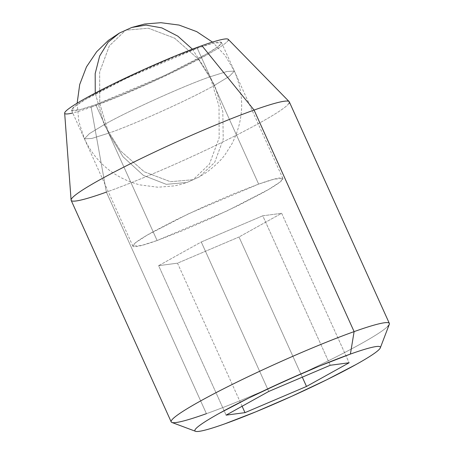 <?xml version="1.0" encoding="UTF-8"?>
<svg xmlns="http://www.w3.org/2000/svg" width="454" height="454" viewBox="0 0 454 454"><rect width="100%" height="100%" fill="white"/><g stroke="black" fill="none" stroke-linecap="round" stroke-linejoin="round"><path stroke-width="0.34" stroke-dasharray="2.27 1.7" d="M193.149 179.699L170.437 181.708L144.19 171.754L120.446 150.807L104.142 124.685L89.404 133.635L84.416 138.822L91.776 138.47L108.637 133.17L123.051 156.8L143.436 175.414L166.306 184.341L187.059 182.457L199.363 176.884L214.657 162.447L223.215 139.31L222.818 111.678L214.663 85.244L229.406 76.295L234.389 71.108L227.028 71.46L210.174 76.76L219.027 106.247L219.163 137.863L209.464 164.07L193.149 179.699L187.059 182.457L166.306 184.341L143.436 175.414L123.051 156.8L108.637 133.17C133.709 124.674 192.014 98.319 214.663 85.244L222.818 111.678L223.215 139.31L214.657 162.447L199.363 176.884L193.149 179.699L209.464 164.07L219.163 137.863L219.027 106.247L210.174 76.76C185.101 85.256 126.791 111.61 104.142 124.685L120.446 150.807L144.19 171.754L170.437 181.708L193.149 179.699M108.637 133.17L91.776 138.47L84.416 138.822L89.404 133.635L104.142 124.685L95.249 93.07L104.142 124.685C126.791 111.61 185.101 85.256 210.174 76.76L227.028 71.46L234.389 71.108L229.406 76.295L214.663 85.244L198.364 59.116L174.62 38.176L148.373 28.222L125.662 30.231L109.34 45.86L99.647 72.067L99.778 103.682L108.637 133.17L99.778 103.682L99.647 72.067L109.34 45.86L125.662 30.231L131.751 27.473L125.662 30.231L148.373 28.222L174.62 38.176L198.364 59.116L214.663 85.244C192.014 98.319 133.709 124.674 108.637 133.17M119.442 33.04L125.662 30.231L119.385 33.074M192.394 49.174L210.174 76.76L192.394 49.174M197.286 48.22L258.638 184.103L274.227 179.126L282.859 178.45L279.953 182.094L268.666 189.437L226.807 211.019L157.101 240.518L95.754 104.636L165.455 75.137L207.313 53.561L218.601 46.217L221.507 42.574L212.875 43.244L197.286 48.22L172.276 57.919L143.345 70.427L114.896 83.854L91.26 96.152C84.529 99.891 79.456 102.99 76.039 105.442C72.623 107.899 71.125 109.522 71.545 110.322C71.97 111.117 74.274 111.02 78.468 110.038C82.662 109.051 88.422 107.252 95.754 104.636L120.764 94.943L149.695 82.429L178.144 69.002L201.78 56.71C208.511 52.97 213.584 49.872 217.001 47.415C220.417 44.963 221.915 43.334 221.495 42.54C221.07 41.745 218.766 41.836 214.572 42.824C210.378 43.805 204.618 45.61 197.286 48.22L127.585 77.719L85.727 99.301L74.439 106.645L71.533 110.288L80.165 109.613L95.754 104.636L157.101 240.518L141.517 245.495L132.886 246.164L135.791 242.521L147.079 235.178L188.938 213.601L258.638 184.103L197.286 48.22M228.22 39.328L228.311 39.458C228.765 40.327 227.136 42.103 223.408 44.776C219.685 47.454 214.146 50.837 206.803 54.917L181.021 68.327L149.985 82.974L118.42 96.628L91.135 107.201L106.389 192.121L206.422 413.673A119.674 9.857 155.7 0 0 315.422 367.133A119.674 9.857 155.7 0 0 387.807 326.335M388.902 325.041A119.674 9.857 -24.3 0 1 319.258 365.277A119.674 9.857 -24.3 0 1 206.422 413.673L106.389 192.121L91.135 107.201C83.144 110.055 76.857 112.019 72.282 113.091C67.708 114.164 65.189 114.266 64.729 113.398L64.661 113.188M289.119 103.081A119.674 9.857 -24.3 0 1 220.633 143.038A119.674 9.857 -24.3 0 1 106.389 192.121A119.674 9.857 155.7 0 0 219.22 143.725A119.674 9.857 155.7 0 0 288.869 103.495M91.135 107.201A89.756 7.395 155.7 0 0 176.822 70.387A89.756 7.395 155.7 0 0 228.186 40.417M242.113 406.256L177.508 263.172L239.014 236.988L302.307 377.166L239.014 236.988L281.65 213.301L349.132 362.763L281.65 213.301L262.775 215.798L330.262 365.266L262.775 215.798L201.27 241.982L268.757 391.45L201.27 241.982L158.633 265.669L226.12 415.138L158.633 265.669L177.508 263.172L242.113 406.256M177.508 263.172L158.633 265.669L201.27 241.982L262.775 215.798L281.65 213.301L239.014 236.988L177.508 263.172M157.101 240.518C149.775 243.128 144.014 244.933 139.821 245.915C135.627 246.902 133.323 246.993 132.897 246.199C132.477 245.404 133.975 243.775 137.392 241.324C140.808 238.866 145.882 235.768 152.612 232.028L176.248 219.736L204.697 206.309L233.628 193.796L258.638 184.103C265.965 181.487 271.73 179.688 275.924 178.7C280.118 177.718 282.422 177.622 282.842 178.416C283.268 179.216 281.769 180.84 278.353 183.297C274.937 185.748 269.863 188.847 263.133 192.587L239.496 204.885L211.048 218.312L182.116 230.819L157.101 240.518M77.146 103.194L78.792 121.445L84.416 138.822C95.737 162.583 114.187 177.928 139.753 184.863L157.924 187.23L174.177 185.902C179.512 184.84 183.808 183.688 187.059 182.457L199.363 176.884L206.842 172.191C215.849 165.301 222.131 159.144 225.678 153.719L231.881 143.912C244.019 119.941 244.854 95.669 234.389 71.108L225.076 55.399L212.472 42.091M282.859 178.45L221.507 42.574M132.886 246.164L71.533 110.288"/><path stroke-width="0.68" d="M95.249 93.07L95.187 73.576L99.653 56.024L108.154 42.199L119.442 33.04L108.154 42.199L99.653 56.024L95.187 73.576L95.249 93.07M212.472 42.091L196.752 31.649L179.058 25.066L160.881 22.7L144.627 24.022L131.751 27.473L145.955 25.084L161.834 27.887L177.872 36.184L192.394 49.174L177.872 36.184L161.834 27.887L145.955 25.084L131.751 27.473L119.442 33.04M387.807 326.335A119.674 9.857 155.7 0 0 354.109 331.619L350.397 354.075A101.724 8.376 -24.3 0 1 379.039 349.586A101.724 8.376 -24.3 0 1 317.511 384.266A101.724 8.376 -24.3 0 1 224.861 423.826L255.784 411.84L291.553 396.37L326.727 379.771L355.947 364.568C364.273 359.943 370.543 356.112 374.771 353.081C378.994 350.045 380.844 348.036 380.321 347.049C379.799 346.067 376.951 346.186 371.764 347.401C366.577 348.621 359.454 350.846 350.397 354.075L319.474 366.06L283.699 381.53L248.531 398.13L219.31 413.333C210.985 417.958 204.709 421.789 200.486 424.825C196.264 427.855 194.414 429.87 194.936 430.852C195.458 431.833 198.307 431.72 203.494 430.5C208.681 429.285 215.803 427.061 224.861 423.826A101.724 8.376 -24.3 0 1 194.868 430.307A101.724 8.376 -24.3 0 1 251.164 396.836A101.724 8.376 -24.3 0 1 350.397 354.075L354.109 331.619A119.674 9.857 155.7 0 0 237.368 381.922A119.674 9.857 155.7 0 0 171.141 421.301A119.674 9.857 155.7 0 0 206.422 413.673A119.674 9.857 -24.3 0 1 171.635 420.245A119.674 9.857 -24.3 0 1 241.278 380.015A119.674 9.857 -24.3 0 1 354.109 331.619L254.075 110.067A119.674 9.857 155.7 0 0 141.245 158.463A119.674 9.857 155.7 0 0 71.596 198.699A119.674 9.857 155.7 0 0 106.389 192.121A119.674 9.857 -24.3 0 1 71.931 198.25A119.674 9.857 -24.3 0 1 142.647 157.782A119.674 9.857 -24.3 0 1 254.075 110.067L201.905 45.661A89.756 7.395 155.7 0 0 118.329 81.448A89.756 7.395 155.7 0 0 65.291 111.797A89.756 7.395 155.7 0 0 72.748 112.978M64.729 113.398C64.269 112.535 65.904 110.759 69.632 108.08C73.355 105.402 78.894 102.025 86.237 97.945L112.019 84.529L143.055 69.882L174.62 56.234L201.905 45.661C209.896 42.807 216.183 40.843 220.757 39.77C225.332 38.692 227.851 38.59 228.311 39.458M306.501 386.45L244.995 412.641L226.12 415.138L268.757 391.45L330.262 365.266L349.132 362.763L306.501 386.45L244.995 412.641L242.113 406.256L244.995 412.641L226.12 415.138L268.757 391.45L330.262 365.266L349.132 362.763L306.501 386.45L302.307 377.166L306.501 386.45M288.869 103.495A119.674 9.857 155.7 0 0 254.075 110.067L354.109 331.619A119.674 9.857 -24.3 0 1 388.902 325.041M228.186 40.417A89.756 7.395 155.7 0 0 201.905 45.661L254.075 110.067A119.674 9.857 -24.3 0 1 289.119 103.081M77.146 103.194L79.711 84.495L86.476 66.869L96.719 51.671L108.461 40.355L119.385 33.074M64.661 113.148L71.085 200.049M71.159 200.345L171.192 421.897M195.521 431.3L171.901 422.47M380.31 347.866L389.299 324.309M289.306 101.844L389.339 323.396M228.197 39.305L289.136 101.6"/></g></svg>
